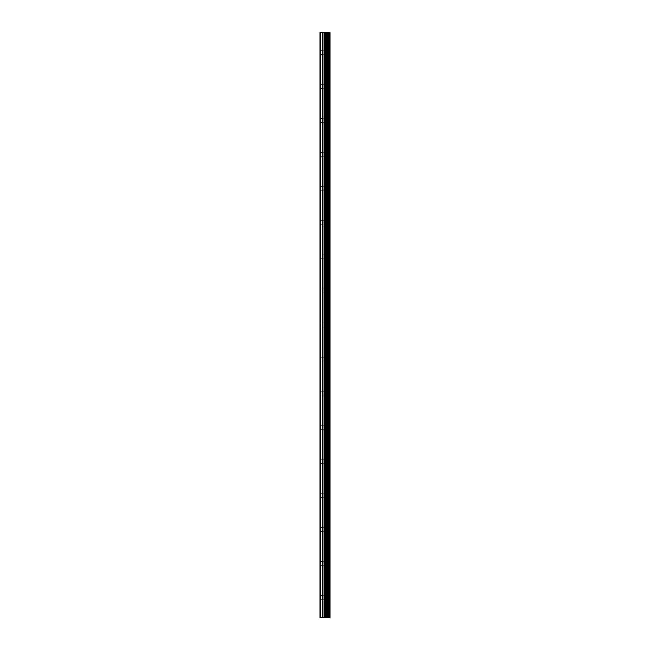 <?xml version="1.0" encoding="UTF-8"?>
<svg xmlns="http://www.w3.org/2000/svg" width="650" height="650" viewBox="0 0 650 650"><rect width="100%" height="100%" fill="white"/><g stroke="black" fill="none" stroke-linecap="round" stroke-linejoin="round"><path stroke-width="0.49" stroke-dasharray="3.25 2.44" d="M329.371 617.5L319.889 617.5L319.889 32.5L320.174 54.364L319.889 32.5L330.111 32.5L330.111 617.5L329.371 617.5L329.371 32.5M325 52.382L325 49.254L325 52.382M330.102 52.382L330.102 49.254L330.111 52.382M319.889 86.458L319.889 53.406L319.889 86.458M325 86.458L325 83.33L325 86.458M330.102 86.458L330.102 83.33L330.111 86.458M319.889 120.534L319.889 87.482L319.889 120.534M325 120.534L325 117.406L325 120.534M330.102 120.534L330.102 117.406L330.111 120.534M319.889 154.611L319.889 121.558L319.889 154.611M325 154.611L325 157.739L325 154.611M330.102 154.611L330.102 157.739L330.111 154.611M319.889 188.687L319.889 155.634L319.889 188.687M325 188.687L325 191.815L325 188.687M330.102 188.687L330.102 191.815L330.111 188.687M319.889 222.763L319.889 189.711L319.889 222.763M325 222.763L325 225.891L325 222.763M330.102 222.763L330.102 225.891L330.111 222.763M319.889 256.848L319.889 223.787L319.889 256.848M325 256.848L325 253.719L325 256.848M330.102 256.848L330.102 253.719L330.111 256.848M319.889 290.924L319.889 257.871L319.889 290.924M325 290.924L325 287.796L325 290.924M330.102 290.924L330.102 287.796L330.111 290.924M319.889 325L319.889 291.947L319.889 325M325 325L325 328.12L325 325M330.102 325L330.102 328.12L330.111 325M319.889 359.076L319.889 326.024L319.889 359.076M325 359.076L325 362.204L325 359.076M330.102 359.076L330.102 362.204L330.111 359.076M319.889 393.152L319.889 360.1L319.889 393.152M325 393.152L325 396.281L325 393.152M330.102 393.152L330.102 396.281L330.111 393.152M319.889 427.237L319.889 394.176L319.889 427.237M325 427.237L325 424.109L325 427.237M330.102 427.237L330.102 424.109L330.111 427.237M319.889 461.313L319.889 428.261L319.889 461.313M325 461.313L325 458.185L325 461.313M330.102 461.313L330.102 458.185L330.111 461.313M319.889 495.389L319.889 462.337L319.889 495.389M325 495.389L325 492.261L325 495.389M330.102 495.389L330.102 492.261L330.111 495.389M319.889 529.466L319.889 496.413L319.889 529.466M325 529.466L325 532.594L325 529.466M330.102 529.466L330.102 532.594L330.111 529.466M319.889 563.542L319.889 530.489L319.889 563.542M325 563.542L325 566.67L325 563.542M330.102 563.542L330.102 566.67L330.111 563.542M319.889 597.618L320.174 599.609L320.174 595.636L319.889 597.618M325 597.618L325 600.746L325 597.618M330.102 597.618L330.102 600.746L330.111 597.618M329.599 597.618L329.599 600.746L329.599 597.618M329.599 563.542L329.599 566.67L329.599 563.542M329.599 529.466L329.599 532.594L329.599 529.466M329.599 495.389L329.599 492.261L329.599 495.389M329.599 461.313L329.599 458.185L329.599 461.313M329.599 427.237L329.599 424.109L329.599 427.237M329.599 393.152L329.599 396.281L329.599 393.152M329.599 359.076L329.599 362.204L329.599 359.076M329.599 325L329.599 328.12L329.599 325M329.599 290.924L329.599 287.796L329.599 290.924M329.599 256.848L329.599 253.719L329.599 256.848M329.599 222.763L329.599 225.891L329.599 222.763M329.599 188.687L329.599 191.815L329.599 188.687M329.599 154.611L329.599 157.739L329.599 154.611M329.599 120.534L329.599 117.406L329.599 120.534M329.599 86.458L329.599 83.33L329.599 86.458M329.599 52.382L329.599 49.254L329.599 52.382M324.846 617.5L324.131 617.5L324.846 617.5M323.993 617.5L325.244 617.5L323.993 617.5M325.861 32.5L325.065 32.5L325.861 32.5M324.927 32.5L324.131 32.5L324.927 32.5M323.993 32.5L325.999 32.5L323.993 32.5M319.889 596.594L319.889 564.566L319.889 596.594M319.889 617.5L319.889 598.642L319.889 617.5M320.174 596.229L320.174 564.931L320.174 596.229M320.174 562.153L320.174 530.855L320.174 562.153M320.174 528.076L320.174 496.779L320.174 528.076M320.174 494L320.174 462.702L320.174 494M320.174 459.916L320.174 428.626L320.174 459.916M320.174 425.839L320.174 394.55L320.174 425.839M320.174 391.763L320.174 360.466L320.174 391.763M320.174 357.687L320.174 326.389L320.174 357.687M320.174 323.611L320.174 292.313L320.174 323.611M320.174 289.534L320.174 258.237L320.174 289.534M320.174 255.45L320.174 224.161L320.174 255.45M320.174 221.374L320.174 190.084L320.174 221.374M320.174 187.298L320.174 156L320.174 187.298M320.174 153.221L320.174 121.924L320.174 153.221M320.174 119.145L320.174 87.847L320.174 119.145M320.174 85.069L320.174 53.771L320.174 85.069M320.174 50.984L320.174 32.5L320.174 50.984M320.174 617.5L320.174 599.016L320.174 617.5M320.572 617.5L320.572 32.5M326.04 617.5L326.04 32.5M326.211 617.5L326.211 32.5M322.254 617.5L322.254 32.5M323.058 617.5L323.058 32.5M324.382 617.5L324.382 32.5M324.781 617.5L324.781 32.5M325.39 617.5L325.39 32.5M325.796 617.5L325.796 32.5M327.186 617.5L327.186 32.5M327.47 617.5L327.47 32.5M328.112 617.5L328.112 32.5M328.396 617.5L328.396 32.5M329.534 617.5L329.534 32.5M330.029 617.5L330.029 32.5M320.174 54.364L325 54.364M320.174 88.441L325 88.441M320.174 122.525L325 122.525M320.174 156.601L325 156.601M320.174 190.678L325 190.678M320.174 224.754L325 224.754M320.174 258.83L325 258.83M320.174 292.906L325 292.906M320.174 326.991L325 326.991M320.174 361.067L325 361.067M320.174 395.143L325 395.143M320.174 429.219L325 429.219M320.174 463.296L325 463.296M320.174 497.38L325 497.38M320.174 531.456L325 531.456M320.174 565.533L325 565.533M320.174 599.609L325 599.609M325 600.746L329.599 600.746M325 566.67L329.599 566.67M325 532.594L329.599 532.594M325 498.509L329.599 498.509M325 464.433L329.599 464.433M325 430.357L329.599 430.357M325 396.281L329.599 396.281M325 362.204L329.599 362.204M325 328.12L329.599 328.12M325 294.044L329.599 294.044M325 259.967L329.599 259.967M325 225.891L329.599 225.891M325 191.815L329.599 191.815M325 157.739L329.599 157.739M325 123.654L329.599 123.654M325 89.578L329.599 89.578M325 55.502L329.599 55.502M325 49.254L329.599 49.254M325 83.33L329.599 83.33M325 117.406L329.599 117.406M325 151.491L329.599 151.491M325 185.567L329.599 185.567M325 219.643L329.599 219.643M325 253.719L329.599 253.719M325 287.796L329.599 287.796M325 321.88L329.599 321.88M325 355.956L329.599 355.956M325 390.033L329.599 390.033M325 424.109L329.599 424.109M325 458.185L329.599 458.185M325 492.261L329.599 492.261M325 526.346L329.599 526.346M325 560.422L329.599 560.422M325 594.498L329.599 594.498M320.174 595.636L325 595.636M320.174 561.559L325 561.559M320.174 527.475L325 527.475M320.174 493.399L325 493.399M320.174 459.323L325 459.323M320.174 425.246L325 425.246M320.174 391.17L325 391.17M320.174 357.094L325 357.094M320.174 323.009L325 323.009M320.174 288.933L325 288.933M320.174 254.857L325 254.857M320.174 220.781L325 220.781M320.174 186.704L325 186.704M320.174 152.62L325 152.62M320.174 118.544L325 118.544M320.174 84.468L325 84.468M320.174 50.391L325 50.391"/><path stroke-width="0.97" d="M324.382 617.5L330.111 617.5L330.111 32.5L319.889 32.5L319.889 617.5L324.382 617.5L324.382 32.5M326.211 617.5L326.211 32.5M326.04 617.5L326.04 32.5M320.572 617.5L320.572 32.5M330.029 617.5L330.029 32.5M329.534 617.5L329.534 32.5M329.371 617.5L329.371 32.5M328.396 617.5L328.396 32.5M328.112 617.5L328.112 32.5M327.47 617.5L327.47 32.5M327.186 617.5L327.186 32.5M325.796 617.5L325.796 32.5M325.39 617.5L325.39 32.5M324.781 617.5L324.781 32.5M323.058 617.5L323.058 32.5M322.254 617.5L322.254 32.5"/></g></svg>
